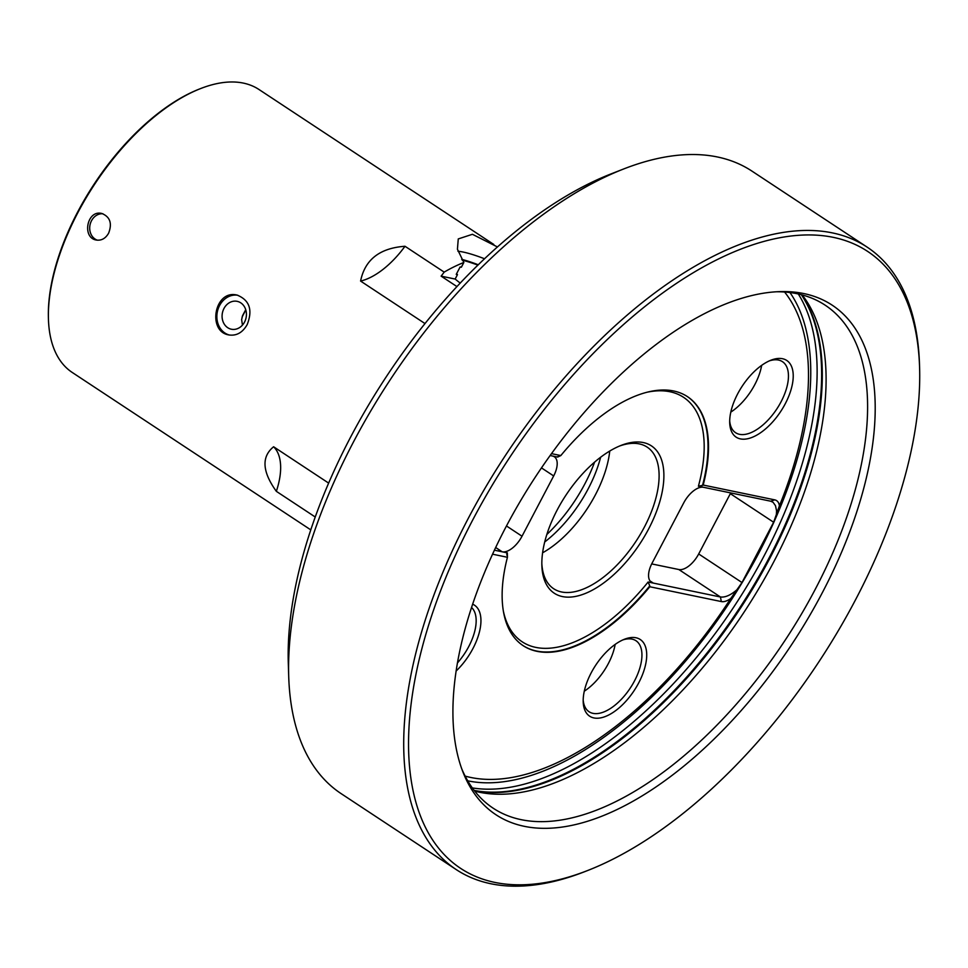 <?xml version="1.0" encoding="UTF-8"?>
<svg xmlns="http://www.w3.org/2000/svg" width="968" height="968" viewBox="0 0 968 968"><rect width="100%" height="100%" fill="white"/><g stroke="black" fill="none" stroke-linecap="round" stroke-linejoin="round"><path stroke-width="1.45" d="M643.296 442.558A88.233 44.25 -56.6 0 1 628.837 558.778A88.233 44.25 -56.6 0 1 541.862 565.421A88.233 44.25 -56.6 0 1 621.069 445.413A88.233 44.25 -56.6 0 1 643.296 442.558M550.139 455.529L557.629 457.077L560.835 455.565L551.506 453.641M552.45 456.001A20.34 10.2 -56.6 0 1 554.337 456.775A20.34 10.2 -56.6 0 1 553.672 475.941L522.018 536.224A20.34 10.2 -56.6 0 1 502.162 551.796L507.341 552.861L506.7 553.357M560.835 455.565A149.169 74.814 -56.6 0 1 687.486 396.662A149.169 74.814 -56.6 0 1 703.204 485.053L774.727 499.863A20.34 10.2 123.4 0 1 779.385 505.865L773.638 522.248L741.996 582.542L698.69 553.962A20.34 10.2 -56.6 0 1 678.822 569.523L720.434 596.99L648.124 582.01L649.782 585.87A149.169 74.814 -56.6 0 1 522.914 645.499M649.964 580.885L653.303 583.087A20.34 10.2 -56.6 0 1 651.416 582.312A20.34 10.2 -56.6 0 1 652.081 563.158L683.735 502.864A20.34 10.2 -56.6 0 1 703.591 487.303L770.734 501.206L773.093 502.319L775.477 505.671L776.566 510.789L776.348 515.835M687.244 396.493A149.169 74.814 -56.6 0 1 702.55 485.343L698.412 486.226L703.591 487.303M328.636 483.092L273.605 446.768C261.287 456.799 262.207 471.646 276.34 491.333L315.229 516.997M497.455 246.961L472.42 234.292L458.263 238.927L457.428 249.236L463.853 262.473A169.509 85.015 123.4 0 0 444.179 272.117L404.999 246.271C379.722 248.086 364.912 259.69 360.592 281.071L425.012 323.578M493.789 244.456L259.025 89.528A169.509 85.015 123.4 0 0 243.307 83.091A169.509 85.015 123.4 0 0 200.606 88.572A169.509 85.015 123.4 0 0 48.436 319.15A169.509 85.015 123.4 0 0 72.285 372.486L310.776 529.871M108.622 233.167C112.348 223.402 110.086 216.844 101.834 213.48C86.951 209.536 81.675 237.85 96.34 240.04C101.458 240.766 105.56 238.479 108.622 233.167M247.179 324.607C252.902 309.99 249.562 300.165 237.184 295.119C214.46 289.117 206.971 331.685 228.944 334.952C236.531 336.029 242.617 332.581 247.179 324.607M782.507 358.717A45.944 23.038 -56.6 0 1 774.981 419.229A45.944 23.038 -56.6 0 1 729.703 422.689A45.944 23.038 -56.6 0 1 770.939 360.205A45.944 23.038 -56.6 0 1 782.507 358.717M779.385 505.865A293.715 147.305 123.4 0 0 784.588 292.034M636.012 637.767A45.944 23.038 -56.6 0 1 628.474 698.267A45.944 23.038 -56.6 0 1 583.196 701.74A45.944 23.038 -56.6 0 1 624.433 639.255A45.944 23.038 -56.6 0 1 636.012 637.767M472.626 604.177A45.944 23.038 -56.6 0 1 456.097 671.054M465.136 776.094A293.715 147.305 123.4 0 0 730.767 598.478A20.34 10.2 123.4 0 1 721.329 601.564L649.806 586.753A149.169 74.814 -56.6 0 1 523.156 645.668A149.169 74.814 -56.6 0 1 507.438 557.278L492.543 554.192M702.55 485.343L703.204 485.053M557.386 456.787L557.629 457.077A146.458 73.447 123.4 0 1 558.258 456.303M649.806 586.753L649.782 585.87M506.76 555.051A146.458 73.447 123.4 0 1 507.341 552.861L507.438 557.278M741.996 582.542L730.767 598.478M474.695 791.098A301.351 151.129 123.4 0 0 479.608 792.26A301.351 151.129 123.4 0 0 746.437 608.533A301.351 151.129 123.4 0 0 802.145 294.913M288.706 676.293L288.282 662.79A359.37 180.229 -56.6 0 1 610.869 173.974L623.465 169.049A372.934 187.03 123.4 0 0 288.706 676.293A372.934 187.03 123.4 0 0 341.159 793.651L456.218 869.579A372.934 187.03 -56.6 0 1 486.069 486.444A372.934 187.03 -56.6 0 1 832.468 232.913A372.934 187.03 -56.6 0 1 867.038 247.058A372.934 187.03 -56.6 0 1 919.491 364.416L919.6 367.792A369.534 185.324 123.4 0 0 555.354 395.646A369.534 185.324 123.4 0 0 494.781 882.392A369.534 185.324 123.4 0 0 587.879 870.426A369.534 185.324 123.4 0 0 919.6 367.792M587.879 870.426L584.732 871.66A372.934 187.03 -56.6 0 1 490.788 883.736A372.934 187.03 -56.6 0 1 456.218 869.579M867.038 247.058L751.979 171.13A372.934 187.03 123.4 0 0 717.409 156.973A372.934 187.03 123.4 0 0 623.465 169.049M461.736 768.786A301.351 151.129 123.4 0 0 493.196 808.22A301.351 151.129 123.4 0 0 521.123 819.654A301.351 151.129 123.4 0 0 801.044 614.777A301.351 151.129 123.4 0 0 825.172 305.186A301.351 151.129 123.4 0 0 776.542 291.767M615.152 644.41A42.544 21.332 -56.6 0 1 584.297 691.176M583.184 699.985A42.544 21.332 123.4 0 0 589.076 711.746A42.544 21.332 123.4 0 0 593.021 713.355A42.544 21.332 123.4 0 0 632.54 684.436A42.544 21.332 123.4 0 0 635.952 640.719A42.544 21.332 123.4 0 0 632.007 639.11A42.544 21.332 123.4 0 0 622.811 639.933M761.659 365.359A42.544 21.332 -56.6 0 1 730.792 412.126M729.69 420.935A42.544 21.332 123.4 0 0 735.583 432.696A42.544 21.332 123.4 0 0 776.832 408.944A42.544 21.332 123.4 0 0 782.459 361.669A42.544 21.332 123.4 0 0 778.514 360.06A42.544 21.332 123.4 0 0 769.318 360.882M457.416 662.971A42.544 21.332 123.4 0 0 471.537 607.456M698.69 553.962L730.332 493.668L773.638 522.248M730.719 492.918A20.34 10.2 -56.6 0 1 730.332 493.668M721.329 601.564L720.434 596.99C725.455 597.619 731.324 594.884 738.064 588.762M651.694 563.908L678.822 569.523M494.394 550.187L502.162 551.796L495.664 547.501M594.582 462.135A102.39 51.352 -56.6 0 1 546.835 534.493M456.533 273.811A74.621 12.644 27.7 0 0 457.477 274.609L455.154 279.05A74.621 12.644 27.7 0 0 460.248 283.092M477.926 265.135A74.621 12.644 27.7 0 0 462.208 260.126M444.179 272.117A67.808 34.001 -56.6 0 1 441.118 276.146L455.154 279.05M441.118 276.146L456.956 286.589M463.853 262.473L461.361 267.216L460.127 266.962L456.255 274.355L457.477 274.609M478.289 264.772A76.835 13.032 27.7 0 0 461.712 259.339M457.949 251.244A74.621 12.644 -152.3 0 1 484.544 258.771M600.632 457.235A89.782 45.024 -56.6 0 1 544.706 541.983M542.6 552.801A84.845 42.556 123.4 0 0 609.743 451.052M541.838 563.703A84.845 42.556 123.4 0 0 553.696 588.75A84.845 42.556 123.4 0 0 561.561 591.968A84.845 42.556 123.4 0 0 640.368 534.288A84.845 42.556 123.4 0 0 647.156 447.119A84.845 42.556 123.4 0 0 639.291 443.901A84.845 42.556 123.4 0 0 619.472 446.054M237.765 295.24A20.34 17.255 -78.3 0 0 217.352 311.781A20.34 17.255 -78.3 0 0 229.525 335.061M223.971 308.489A14.242 12.076 -78.3 0 0 231.364 329.217A14.242 12.076 -78.3 0 0 239.713 327.499A14.242 12.076 -78.3 0 0 246.356 312.773A14.242 12.076 -78.3 0 0 237.136 301.338A14.242 12.076 -78.3 0 0 223.971 308.489M245.739 309.7L242.593 315.592L241.637 319.561L242.436 325.115M48.436 319.15L48.4 317.794A168.154 84.337 -56.6 0 1 199.347 89.068L200.606 88.572M102.923 213.771A13.564 11.507 -78.3 0 0 91.5 220.752A13.564 11.507 -78.3 0 0 97.441 240.197M524.232 826.309A305.271 153.089 -56.6 0 1 462.861 771.811A305.271 153.089 -56.6 0 1 536.296 475.615A305.271 153.089 -56.6 0 1 779.76 291.622A305.271 153.089 -56.6 0 1 831.972 573.455A305.271 153.089 -56.6 0 1 524.232 826.309M360.592 281.071A67.808 34.001 123.4 0 0 404.999 246.271M276.34 491.333A67.808 34.001 123.4 0 0 273.605 446.768M698.412 486.226A146.458 73.447 123.4 0 0 647.531 392.137M503.287 610.699A146.458 73.447 123.4 0 0 648.124 582.01M789.973 292.554A298.265 149.58 -56.6 0 1 781.2 505.054A298.265 149.58 -56.6 0 1 467.81 780.837A298.265 149.58 -56.6 0 1 467.738 780.825M801.335 294.708A303.383 152.145 -56.6 0 1 738.79 609.235A303.383 152.145 -56.6 0 1 474.187 790.433M472.324 787.916A303.383 152.145 123.4 0 0 734.276 606.258A303.383 152.145 123.4 0 0 798.298 293.982M474.393 790.699A303.25 152.085 123.4 0 0 739.491 609.707A303.25 152.085 123.4 0 0 801.661 294.792M541.475 467.895L553.672 475.941M522.018 536.224L506.47 525.963M774.727 499.863L770.734 501.206M242.097 317.105A123.408 61.891 -56.6 0 1 245.799 309.929"/></g></svg>
